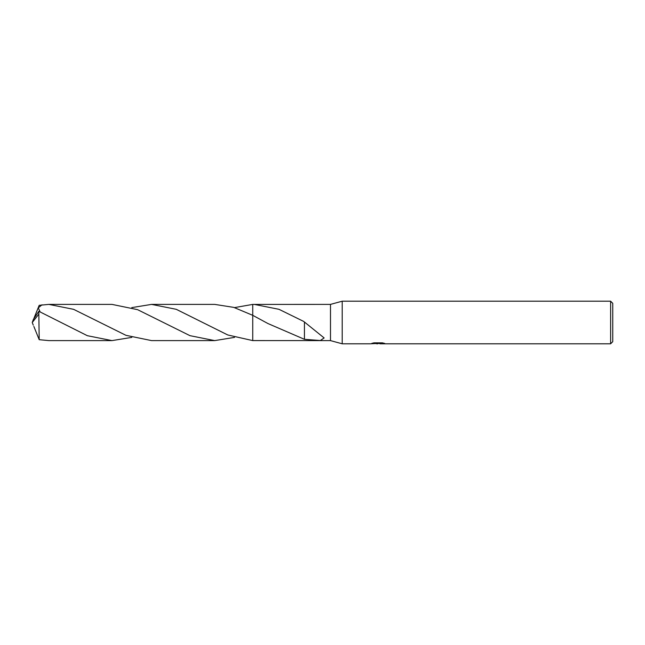 <?xml version="1.0" encoding="UTF-8"?>
<svg xmlns="http://www.w3.org/2000/svg" width="645" height="645" viewBox="0 0 645 645"><rect width="100%" height="100%" fill="white"/><g stroke="black" fill="none" stroke-linecap="round" stroke-linejoin="round"><path stroke-width="0.97" d="M373.906 342.858L378.559 342.858L378.559 343.398L370.464 343.801L342.205 343.801L330.49 340.608L330.49 304.392L342.205 301.199L610.622 301.199L612.75 303.327L612.75 341.673L610.622 343.801L379.969 343.801L379.881 343.261L382.517 342.874M342.205 343.801L342.205 301.199M379.881 343.471L375.237 343.592M377.712 343.801L376.704 343.801M610.622 343.801L610.622 301.199M378.559 343.398L371.754 343.398L373.971 342.842L382.372 342.842L384.807 343.463L379.881 343.793M330.49 340.608L252.735 340.584L252.735 304.408L330.49 304.392M254.291 304.392L279.019 309.326L303.731 321.452L324.129 337.94L320.339 340.52L304.432 339.31L267.989 323.564L252.735 315.324L233.748 307.375L214.704 304.392L151.583 304.392L176.278 309.318L227.782 334.973L252.735 340.592L252.735 304.408L234.498 307.609M304.44 322.081L304.432 339.206M252.735 340.592L252.735 315.316M33.838 318.582L39.2 305.311L48.867 304.392L73.619 309.334L125.96 335.327L151.583 340.608L214.704 340.608L189.961 335.666L137.587 309.664L111.996 304.392L48.867 304.392M234.498 337.391L214.704 340.608M131.79 337.391L111.996 340.608L87.325 335.69L38.837 311.301L33.363 319.46L32.25 322.5L38.837 314.115L38.837 311.301M38.837 314.115L39.2 339.689L48.867 340.608L111.996 340.608M40.111 311.866L38.289 307.875L42.006 304.787M131.79 307.609L151.583 304.392M33.838 326.418L39.2 339.689M33.266 325.144L32.25 322.5M378.559 343.269L379.881 343.269M267.989 323.564L267.514 323.298"/></g></svg>
